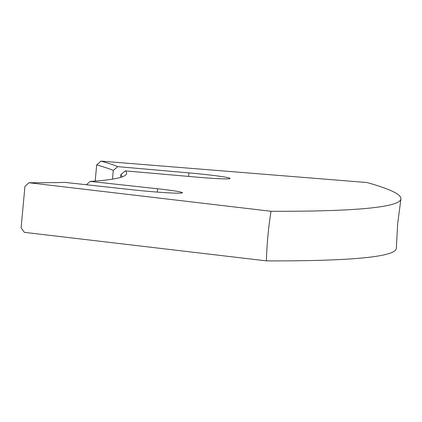 <?xml version="1.0" encoding="UTF-8"?>
<svg xmlns="http://www.w3.org/2000/svg" width="422" height="422" viewBox="0 0 422 422"><rect width="100%" height="100%" fill="white"/><g stroke="black" fill="none" stroke-linecap="round" stroke-linejoin="round"><path stroke-width="0.63" d="M112.474 179.155L113.291 170.393A830.438 39.119 5.3 0 0 96.685 164.918L101.064 161.12L366.929 182.52A1110.055 52.291 -174.7 0 1 400.9 199.01L397.693 223.539L396.332 248.247A1110.055 52.291 -174.7 0 1 266.419 260.88A333.834 294.952 90.2 0 1 267.901 235.977A333.834 294.952 90.2 0 1 271.019 211.274L28.96 182.737L24.94 186.424L21.1 227.796L24.355 232.343L266.419 260.88M101.064 161.12A834.579 39.315 -174.7 0 1 117.775 166.637L188.924 172.878A37.558 1.767 -174.7 0 1 228.94 177.915A37.558 1.767 -174.7 0 1 230.09 178.464A37.558 1.767 -174.7 0 1 196.473 177.113L125.323 170.873A834.579 39.315 -174.7 0 1 125.529 175.141A834.579 39.315 -174.7 0 1 90.224 181.397L157.591 188.771A37.558 1.767 -174.7 0 1 181.286 192.2A37.558 1.767 -174.7 0 1 182.436 192.754A37.558 1.767 -174.7 0 1 132.497 189.794L65.13 182.42A834.579 39.315 -174.7 0 1 28.96 182.737M96.685 164.918L95.187 181.054M400.9 199.01A1110.055 52.291 -174.7 0 1 271.019 211.274M113.291 170.393L117.775 166.637M122.127 176.897A830.438 39.119 5.3 0 0 120.84 174.629L120.581 177.404M86.352 184.741L90.224 181.397M120.84 174.629L125.323 170.873M157.591 188.771L157.279 192.094M188.924 172.878L188.592 176.422"/></g></svg>
